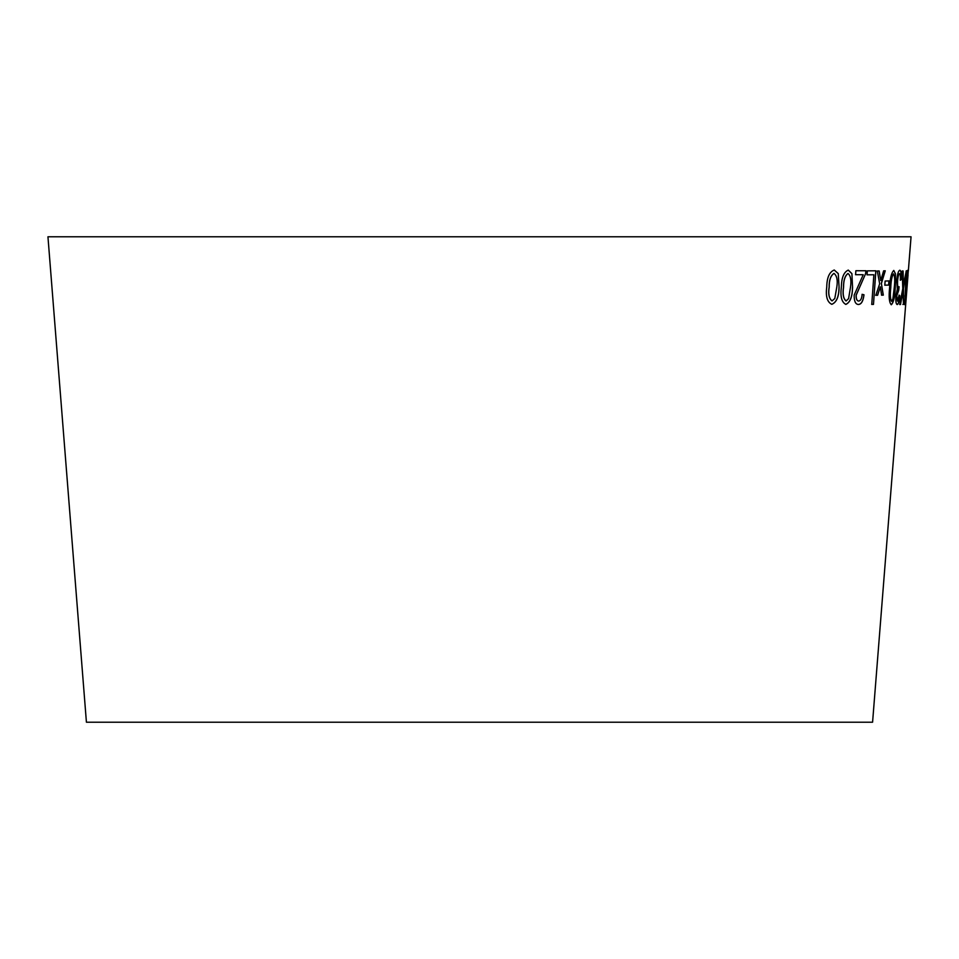 <?xml version="1.0" encoding="UTF-8"?>
<svg xmlns="http://www.w3.org/2000/svg" width="959" height="959" viewBox="0 0 959 959"><rect width="100%" height="100%" fill="white"/><g stroke="black" fill="none" stroke-linecap="round" stroke-linejoin="round"><path stroke-width="1.44" d="M908.029 274.969L872.582 722.211L86.418 722.211L47.95 236.789L911.05 236.789L908.341 271.013M839.089 287.268L838.262 273.579L834.27 270.018C829.403 271.888 826.898 277.559 826.754 287.017C825.531 296.403 827.221 302.169 831.813 304.315C836.56 302.409 838.981 296.727 839.089 287.268L838.262 273.579M852.563 287.292L851.904 273.627L848.295 270.102C843.848 272.02 841.534 277.702 841.343 287.161C840.18 296.547 841.678 302.301 845.85 304.399C850.165 302.457 852.407 296.763 852.563 287.292L851.904 273.627M863.987 294.773L862.153 294.341C861.781 298.561 860.631 300.802 858.701 301.066C856.962 300.922 856.111 298.968 856.171 295.24L865.629 273.627L866.037 270.762L855.872 270.726L855.584 274.694L863.22 274.73L854.157 295.132C854.097 301.222 855.512 304.339 858.413 304.483C861.35 304.363 863.208 301.126 863.987 294.773L862.069 294.329M873.481 304.387L875.879 270.798L867.344 270.858L867.056 274.825L873.865 274.777L871.755 304.411L873.481 304.387L875.795 270.786M877.293 270.977L879.679 283.792L875.795 295.312L877.605 295.276L880.326 286.801L881.597 295.18L883.311 295.132L881.381 283.528L885.265 270.798L883.623 270.846L880.734 280.496L879.163 270.941L877.293 270.977M885.121 281.047L884.821 285.195L888.717 285.051L889.017 280.903L885.121 281.047M895.274 287.412L895.478 273.818L893.812 270.462C891.438 272.56 890.036 278.314 889.592 287.748C888.669 297.158 889.245 302.828 891.319 304.758C893.536 302.636 894.855 296.846 895.274 287.412L895.478 273.818M897.228 304.542C898.331 304.267 899.182 301.366 899.794 295.828L899.11 295.108L897.468 301.15L896.749 295.899L898.715 290.337L899.086 286.717L898.475 287.185C897.66 286.897 897.372 284.715 897.612 280.639C898.032 276.372 898.691 274.034 899.59 273.639C900.309 274.058 900.561 276.252 900.345 280.244L901.124 279.692C901.436 273.675 901.016 270.522 899.866 270.234C898.439 270.582 897.372 274.082 896.653 280.723L897.372 289.007L895.85 295.792C895.598 301.402 896.066 304.315 897.228 304.542M903.09 270.965L902.191 270.965L902.779 288.683L899.734 304.542L900.513 304.53L902.875 291.764L903.534 304.423L903.474 288.407L906.315 270.834L903.426 285.147L903.09 270.965M904.781 304.686L907.466 270.378L905.74 280.987L904.781 304.686M905.68 304.59L905.883 301.342M907.813 275.149L908.245 270.858M907.286 284.248L907.49 281.562M907.729 275.137L908.005 274.094M907.298 284.14L907.262 283.408M905.716 302.984L905.931 301.342M905.847 301.33L906.303 295.612M906.219 295.612L906.866 288.144M904.697 304.674L906.015 295.875M905.919 295.863L905.787 295.18M905.056 296.103L905.044 301.294M904.972 296.103L906.243 286.837M906.123 280.867L906.111 287.328M906.039 280.855L907.19 273.795M907.214 279.716L907.382 270.366M903.426 285.147L903.006 270.953M899.65 304.53L900.513 304.53M900.429 304.53L902.875 291.764M902.887 304.447L903.534 304.423M903.45 304.411L903.474 288.407M903.39 288.407L906.231 270.822M897.144 304.53C898.247 304.267 899.098 301.354 899.71 295.828L899.794 295.828M899.71 295.828L899.027 295.096M896.749 295.899L897.468 301.15M896.665 295.899L898.583 290.301M898.619 290.337L899.003 286.717M897.612 280.639L897.528 280.639C897.288 284.715 897.576 286.897 898.391 287.173L898.475 287.185M897.528 280.639C897.948 276.36 898.607 274.034 899.506 273.639L899.59 273.639M900.261 280.232L901.124 279.692M901.04 279.68C901.352 273.675 900.933 270.522 899.782 270.222M891.235 304.746C893.452 302.624 894.771 296.846 895.191 287.4M895.394 273.806L893.728 270.45M891.582 301.342L891.498 301.33C890.18 299.136 889.916 294.581 890.695 287.688C890.911 280.855 891.834 276.24 893.476 273.842L893.56 273.842C894.807 276.072 895.047 280.615 894.268 287.484L892.913 298.86L891.582 301.342C890.264 299.148 890 294.593 890.779 287.688C890.995 280.855 891.918 276.24 893.56 273.842M884.737 285.195L888.717 285.051M888.633 285.039L888.933 280.891M875.711 295.3L877.605 295.276M877.521 295.264L880.326 286.801M881.513 295.168L883.311 295.132M883.227 295.12L881.381 283.528M881.297 283.516L885.181 270.786M879.079 270.941L880.734 280.496M871.671 304.399L873.397 304.387M866.984 274.813L873.865 274.777M858.341 304.471C861.266 304.351 863.124 301.114 863.915 294.761M856.171 295.24L856.087 295.228C856.039 298.968 856.878 300.91 858.617 301.066L858.701 301.066M856.087 295.228L865.629 273.627M865.545 273.615L865.953 270.75M855.512 274.694L863.22 274.73M845.778 304.399C850.094 302.457 852.335 296.751 852.491 287.292M851.82 273.627L848.224 270.09M846.114 300.982L846.042 300.982C843.309 298.669 842.47 294.065 843.512 287.185C843.452 280.328 844.939 275.76 847.984 273.483L848.056 273.495C850.705 275.832 851.508 280.424 850.477 287.28L848.595 298.609L846.114 300.982C843.381 298.669 842.541 294.077 843.584 287.185C843.524 280.328 845.011 275.76 848.056 273.495M831.741 304.303C836.488 302.409 838.909 296.715 839.017 287.256M838.19 273.567L834.198 270.006M832.076 300.898L832.004 300.898C828.996 298.549 828.037 293.945 829.139 287.065C829.032 280.196 830.638 275.641 833.946 273.399L834.03 273.399C836.955 275.772 837.878 280.388 836.775 287.221L834.786 298.537L832.076 300.898C829.067 298.561 828.108 293.945 829.211 287.077C829.103 280.208 830.71 275.653 834.03 273.399M907.933 274.969L908.245 271.133"/></g></svg>
